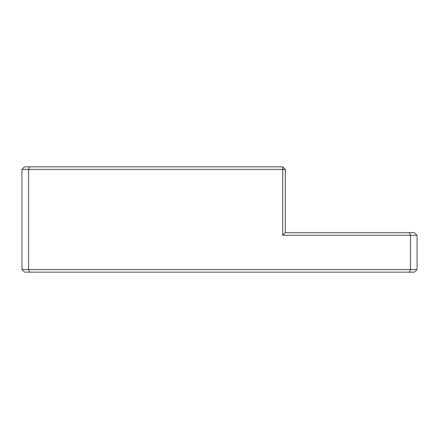 <?xml version="1.0" encoding="UTF-8"?>
<svg xmlns="http://www.w3.org/2000/svg" width="439" height="439" viewBox="0 0 439 439"><rect width="100%" height="100%" fill="white"/><g stroke="black" fill="none" stroke-linecap="round" stroke-linejoin="round"><path stroke-width="0.66" d="M417.05 269.546L414.416 272.18L24.584 272.18L21.95 269.546L21.95 169.454L24.584 166.82L282.716 166.82L282.716 235.304L410.465 235.304L409.373 232.67L414.416 232.67L417.05 235.304L417.05 269.546L410.465 269.546L410.465 235.304L417.05 235.304M409.373 272.18L410.465 269.546L28.535 269.546L29.627 272.18M282.716 166.82L285.35 169.454L28.535 169.454L28.535 269.546L21.95 269.546M21.95 169.454L28.535 169.454L29.627 166.82M282.716 235.304L285.35 232.67L409.373 232.67M285.35 169.454L285.35 232.67"/></g></svg>
